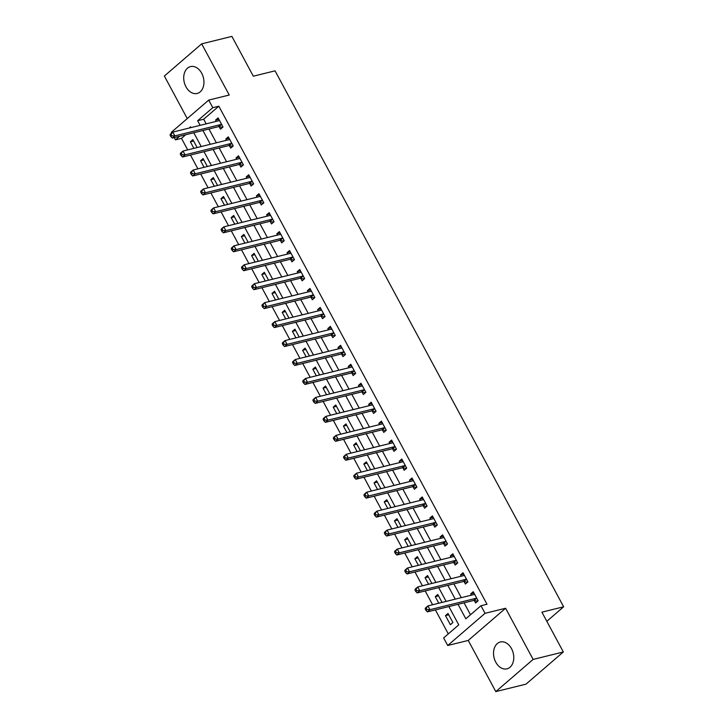 <?xml version="1.0" encoding="UTF-8"?>
<svg xmlns="http://www.w3.org/2000/svg" width="728" height="728" viewBox="0 0 728 728"><rect width="100%" height="100%" fill="white"/><g stroke="black" fill="none" stroke-linecap="round" stroke-linejoin="round"><path stroke-width="1.09" d="M185.968 86.814A13.832 9.855 -103.9 0 0 197.151 93.457A13.832 9.855 -103.9 0 0 201.711 73.255A13.832 9.855 -103.9 0 0 190.518 66.603A13.832 9.855 -103.9 0 0 185.968 86.814M495.777 662.207A13.832 9.855 -103.9 0 0 506.97 668.85A13.832 9.855 -103.9 0 0 511.52 648.639A13.832 9.855 -103.9 0 0 500.336 641.996A13.832 9.855 -103.9 0 0 495.777 662.207M185.667 134.762L181.49 138.366L175.448 139.858L174.229 137.583M171.753 132.987L171.371 132.268L208.709 100.1L212.785 107.68L197.652 120.721L200.136 125.343M546.819 621.303L563.645 606.797L275.057 70.834L253.317 76.203L231.886 36.4L201.683 43.853L164.355 76.031L187.26 118.582M563.645 606.797L541.905 612.166L563.336 651.97L525.998 684.147L495.804 691.6L533.133 659.422L505.587 608.253L485.048 613.322L447.711 645.499L443.634 637.919L458.767 624.879L448.903 606.56M505.587 608.253L468.25 640.431L495.804 691.6M468.25 640.431L447.711 645.499M181.49 138.366L187.697 149.886M190.472 155.046L197.898 168.841M200.682 174.001L208.108 187.797M210.883 192.956L218.309 206.743M221.084 211.903L228.51 225.698M231.295 230.858L238.72 244.654M241.496 249.813L248.921 263.6M251.706 268.759L259.132 282.555M261.907 287.715L269.333 301.51M272.108 306.67L279.534 320.457M282.318 325.616L289.744 339.412M292.519 344.572L299.945 358.367M302.73 363.527L310.155 377.313M312.931 382.473L320.356 396.269M323.132 401.428L330.558 415.224M333.342 420.375L340.768 434.17M343.543 439.33L350.969 453.125M353.753 458.285L361.179 472.081M363.954 477.231L371.38 491.027M374.156 496.187L381.581 509.982M384.366 515.142L391.791 528.938M394.567 534.088L401.993 547.884M404.777 553.043L412.203 566.839M414.978 571.999L422.404 585.785M425.179 590.945L432.605 604.74M435.389 609.9L448.302 633.888M563.336 651.97L533.133 659.422M452.907 622.54L448.002 613.449L445.481 615.615L450.377 624.715L452.907 622.54M442.06 602.411L437.801 594.494L435.28 596.669L438.802 603.212M431.859 583.456L427.6 575.539L425.07 577.714L428.601 584.256M421.658 564.5L417.39 556.592L414.869 558.758L418.391 565.31M411.447 545.554L407.189 537.637L404.668 539.812L408.19 546.355M401.246 526.599L396.978 518.682L394.458 520.857L397.989 527.4M391.036 507.644L386.777 499.736L384.257 501.901L387.778 508.453M380.835 488.697L376.576 480.78L374.046 482.955L377.577 489.498M370.634 469.742L366.366 461.825L363.845 464L367.367 470.543M360.424 450.787L356.165 442.879L353.644 445.045L357.166 451.597M350.223 431.841L345.955 423.924L343.434 426.098L346.965 432.641M340.012 412.885L335.754 404.968L333.233 407.143L336.755 413.686M329.811 393.93L325.553 386.022L323.023 388.188L326.554 394.74M319.61 374.984L315.342 367.067L312.822 369.242L316.343 375.784M309.4 356.028L305.141 348.111L302.62 350.286L306.142 356.829M299.199 337.073L294.931 329.165L292.41 331.331L295.941 337.883M288.989 318.127L284.73 310.21L282.209 312.385L285.731 318.928M278.788 299.172L274.529 291.255L271.999 293.43L275.53 299.972M268.587 280.216L264.319 272.308L261.798 274.474L265.32 281.026M258.376 261.27L254.118 253.353L251.597 255.528L255.119 262.071M248.175 242.315L243.907 234.398L241.387 236.573L244.917 243.116M237.965 223.359L233.706 215.452L231.186 217.617L234.707 224.169M227.764 204.413L223.505 196.496L220.975 198.671L224.506 205.214M217.563 185.458L213.295 177.541L210.774 179.716L214.296 186.259M207.353 166.503L203.094 158.595L200.573 160.761L204.095 167.313M197.151 147.556L192.884 139.639L190.363 141.814L193.894 148.357M458.03 604.313L465.829 618.791L480.962 605.741L487.005 604.249L218.828 106.188L203.685 119.228L206.179 123.851M208.954 129.011L216.38 142.806M219.164 147.966L226.59 161.762M229.366 166.912L236.791 180.708M239.567 185.868L246.992 199.663M249.777 204.823L257.202 218.609M259.978 223.769L267.404 237.565M270.188 242.724L277.614 256.52M280.389 261.68L287.815 275.466M290.59 280.626L298.016 294.421M300.8 299.581L308.226 313.377M311.002 318.536L318.427 332.323M321.212 337.483L328.637 351.278M331.413 356.438L338.839 370.234M341.614 375.393L349.04 389.18M351.824 394.339L359.25 408.135M362.025 413.295L369.451 427.09M372.236 432.25L379.661 446.036M382.437 451.196L389.862 464.992M392.638 470.151L400.063 483.947M402.848 489.107L410.274 502.893M413.049 508.053L420.475 521.849M423.259 527.008L430.685 540.804M433.46 545.964L440.886 559.75M443.661 564.91L451.087 578.705M453.872 583.865L461.297 597.661M464.073 602.82L470.506 614.76M474.283 600.509L475.611 602.975L478.132 600.8L473.236 591.709L470.707 593.875L471.398 595.167M464.073 581.554L465.401 584.02L467.922 581.854L463.026 572.754L460.506 574.929L461.197 576.212M453.872 562.608L455.2 565.074L457.721 562.899L452.825 553.799L450.304 555.974L450.996 557.257M443.671 543.652L444.99 546.118L447.52 543.943L442.615 534.852L440.094 537.018L440.786 538.31M433.46 524.697L434.789 527.163L437.31 524.997L432.414 515.897L429.893 518.072L430.585 519.355M423.259 505.751L424.588 508.217L427.109 506.042L422.213 496.942L419.683 499.117L420.375 500.4M413.049 486.795L414.378 489.262L416.898 487.087L412.002 477.996L409.482 480.161L410.173 481.454M402.848 467.84L404.176 470.306L406.697 468.14L401.801 459.04L399.281 461.215L399.972 462.498M392.647 448.894L393.966 451.36L396.496 449.185L391.591 440.085L389.071 442.26L389.762 443.543M382.437 429.939L383.765 432.405L386.286 430.23L381.39 421.139L378.869 423.305L379.561 424.597M372.236 410.983L373.564 413.449L376.085 411.284L371.189 402.184L368.659 404.359L369.351 405.642M362.025 392.037L363.354 394.503L365.884 392.328L360.979 383.228L358.458 385.403L359.15 386.686M351.824 373.082L353.153 375.548L355.674 373.373L350.778 364.282L348.257 366.448L348.949 367.74M341.623 354.126L342.943 356.602L345.472 354.427L340.567 345.327L338.047 347.502L338.738 348.785M331.413 335.18L332.741 337.646L335.262 335.471L330.366 326.371L327.846 328.546L328.537 329.829M321.212 316.225L322.54 318.691L325.061 316.516L320.165 307.425L317.636 309.591L318.327 310.883M311.002 297.27L312.33 299.745L314.86 297.57L309.955 288.47L307.434 290.645L308.126 291.928M300.8 278.324L302.129 280.79L304.65 278.615L299.754 269.515L297.233 271.69L297.925 272.973M290.599 259.368L291.919 261.834L294.449 259.659L289.544 250.569L287.023 252.734L287.715 254.026M280.389 240.413L281.718 242.888L284.239 240.713L279.343 231.613L276.822 233.788L277.514 235.071M270.188 221.467L271.517 223.933L274.037 221.758L269.142 212.658L266.612 214.833L267.303 216.116M259.978 202.511L261.306 204.978L263.836 202.803L258.931 193.712L256.411 195.887L257.102 197.17M249.777 183.556L251.105 186.031L253.626 183.856L248.73 174.756L246.21 176.931L246.901 178.214M239.576 164.61L240.895 167.076L243.425 164.901L238.52 155.801L235.999 157.976L236.691 159.259M229.366 145.655L230.694 148.121L233.215 145.946L228.319 136.855L225.798 139.03L226.49 140.313M219.164 126.699L220.493 129.174L223.014 127L218.118 117.9L215.588 120.075L216.28 121.358M208.709 100.1L229.238 95.031L201.683 43.853M218.828 106.188L212.785 107.68M480.962 605.741L485.048 613.322M191.009 127.6L190.59 126.808L189.134 128.064M179.625 136.254L175.448 139.858M446.127 601.401L438.702 587.614M435.926 582.455L428.501 568.659M425.716 563.499L418.291 549.704M415.515 544.544L408.089 530.758M405.314 525.598L397.879 511.802M395.104 506.643L387.678 492.847M384.903 487.687L377.477 473.901M374.692 468.741L367.267 454.945M364.491 449.786L357.066 435.99M354.29 430.83L346.856 417.044M344.08 411.884L336.654 398.089M333.879 392.929L326.453 379.133M323.669 373.974L316.243 360.187M313.468 355.027L306.042 341.232M303.267 336.072L295.832 322.276M293.056 317.117L285.631 303.33M282.855 298.171L275.43 284.375M272.645 279.215L265.219 265.42M262.444 260.26L255.018 246.474M252.243 241.314L244.808 227.518M242.033 222.358L234.607 208.563M231.832 203.403L224.406 189.617M221.621 184.457L214.196 170.661M211.42 165.502L203.995 151.706M201.219 146.546L193.785 132.76M202.912 130.503L210.347 144.299M213.122 149.458L220.548 163.245M223.323 168.405L230.749 182.2M233.533 187.36L240.959 201.156M243.734 206.315L251.16 220.102M253.936 225.261L261.37 239.057M264.146 244.217L271.571 258.012M274.347 263.172L281.772 276.959M284.557 282.118L291.983 295.914M294.758 301.074L302.184 314.869M304.959 320.029L312.394 333.815M315.169 338.975L322.595 352.771M325.371 357.93L332.796 371.726M335.581 376.886L343.006 390.672M345.782 395.832L353.207 409.627M355.983 414.787L363.418 428.583M366.193 433.742L373.619 447.529M376.394 452.689L383.82 466.484M386.604 471.644L394.03 485.44M396.806 490.599L404.231 504.386M407.007 509.545L414.441 523.341M417.217 528.501L424.642 542.296M427.418 547.456L434.844 561.243M437.628 566.402L445.054 580.198M447.829 585.358L455.255 599.153M203.685 119.228L197.652 120.721M473.974 593.074L470.707 593.875M448.739 614.814L445.481 615.615M193.621 141.005L190.363 141.814M203.831 159.96L200.573 160.761M214.032 178.915L210.774 179.716M224.242 197.861L220.975 198.671M234.443 216.817L231.186 217.617M244.644 235.772L241.387 236.573M254.855 254.718L251.597 255.528M265.056 273.673L261.798 274.474M275.266 292.629L271.999 293.43M285.467 311.575L282.209 312.385M295.668 330.53L292.41 331.331M305.878 349.486L302.62 350.286M316.079 368.432L312.822 369.242M326.29 387.387L323.023 388.188M336.491 406.342L333.233 407.143M346.692 425.289L343.434 426.098M356.902 444.244L353.644 445.045M367.103 463.199L363.845 464M377.313 482.145L374.046 482.955M387.514 501.101L384.257 501.901M397.716 520.056L394.458 520.857M407.926 539.002L404.668 539.812M418.127 557.957L414.869 558.758M428.337 576.913L425.07 577.714M438.538 595.859L435.28 596.669M463.763 574.119L460.506 574.929M453.562 555.173L450.304 555.974M443.352 536.217L440.094 537.018M433.151 517.262L429.893 518.072M422.95 498.316L419.683 499.117M412.74 479.361L409.482 480.161M402.539 460.405L399.281 461.215M392.328 441.459L389.071 442.26M382.127 422.504L378.869 423.305M371.926 403.549L368.659 404.359M361.716 384.602L358.458 385.403M351.515 365.647L348.257 366.448M341.305 346.692L338.047 347.502M331.104 327.746L327.846 328.546M320.902 308.79L317.636 309.591M310.692 289.835L307.434 290.645M300.491 270.889L297.233 271.69M290.281 251.934L287.023 252.734M280.08 232.978L276.822 233.788M269.879 214.032L266.612 214.833M259.669 195.077L256.411 195.887M249.467 176.121L246.21 176.931M239.257 157.175L235.999 157.976M229.056 138.22L225.798 139.03M218.855 119.265L215.588 120.075M425.188 608.945L426.007 610.464L427.018 609.591L426.199 608.08L425.188 608.945L425.389 608.071L427.909 605.905L474.055 594.512A1.774 1.174 49.2 0 0 474.401 594.339A1.774 1.174 49.2 0 0 474.447 594.285L474.565 594.175M426.199 608.08L427.909 605.905L429.957 609.691L427.427 611.866L473.573 600.473A1.774 1.174 49.2 0 1 474.083 600.473L477.668 601.201M476.804 598.334L476.613 598.298A1.774 1.174 49.2 0 0 476.103 598.298L429.957 609.691L427.018 609.591M473.746 594.585L474.41 593.893M426.007 610.464L427.427 611.866M414.987 589.999L415.797 591.509L416.807 590.645L415.997 589.125L414.987 589.999L415.188 589.125L417.708 586.95L463.854 575.557A1.774 1.174 49.2 0 0 464.191 575.384A1.774 1.174 49.2 0 0 464.246 575.338L464.355 575.22M415.997 589.125L417.708 586.95L419.747 590.736L417.226 592.91L463.372 581.517A1.774 1.174 49.2 0 1 463.882 581.517L467.467 582.245M466.603 579.388L466.402 579.342A1.774 1.174 49.2 0 0 465.893 579.342L419.747 590.736L416.807 590.645M463.536 575.63L464.209 574.938M415.797 591.509L417.226 592.91M404.777 571.043L405.596 572.563L406.606 571.689L405.787 570.17L404.777 571.043L404.977 570.17L407.507 567.995L453.644 556.601A1.774 1.174 49.2 0 0 453.99 556.429A1.774 1.174 49.2 0 0 454.045 556.383L454.154 556.265M405.787 570.17L407.507 567.995L409.546 571.789L407.025 573.964L453.171 562.571A1.774 1.174 49.2 0 1 453.681 562.562L457.266 563.29M456.392 560.433L456.201 560.396A1.774 1.174 49.2 0 0 455.692 560.396L409.546 571.789L406.606 571.689M453.335 556.683L453.999 555.992M405.596 572.563L407.025 573.964M394.576 552.088L395.395 553.608L396.396 552.734L395.586 551.223L394.576 552.088L394.776 551.214L397.297 549.048L443.443 537.655A1.774 1.174 49.2 0 0 443.789 537.482A1.774 1.174 49.2 0 0 443.834 537.428L443.944 537.319M395.586 551.223L397.297 549.048L399.344 552.834L396.815 555.009L442.961 543.616A1.774 1.174 49.2 0 1 443.47 543.616L447.056 544.344M446.191 541.477L445.991 541.441A1.774 1.174 49.2 0 0 445.481 541.441L399.344 552.834L396.396 552.734M443.125 537.728L443.798 537.037M395.395 553.608L396.815 555.009M384.366 533.142L385.185 534.652L386.195 533.788L385.376 532.268L384.366 533.142L384.575 532.268L387.096 530.093L433.242 518.7A1.774 1.174 49.2 0 0 433.579 518.527A1.774 1.174 49.2 0 0 433.633 518.482L433.742 518.363M385.376 532.268L387.096 530.093L389.134 533.879L386.614 536.054L432.76 524.66A1.774 1.174 49.2 0 1 433.269 524.66L436.855 525.389M435.981 522.531L435.79 522.486A1.774 1.174 49.2 0 0 435.28 522.486L389.134 533.879L386.195 533.788M432.923 518.773L433.597 518.081M385.185 534.652L386.614 536.054M374.165 514.186L374.984 515.706L375.994 514.832L375.175 513.322L374.165 514.186L374.365 513.313L376.886 511.138L423.032 499.745A1.774 1.174 49.2 0 0 423.377 499.572A1.774 1.174 49.2 0 0 423.423 499.526L423.541 499.408M375.175 513.322L376.886 511.138L378.933 514.933L376.403 517.108L422.549 505.714A1.774 1.174 49.2 0 1 423.059 505.705L426.644 506.433M425.78 503.576L425.589 503.539A1.774 1.174 49.2 0 0 425.079 503.539L378.933 514.933L375.994 514.832M422.722 499.827L423.387 499.135M374.984 515.706L376.403 517.108M363.964 495.231L364.774 496.751L365.784 495.877L364.974 494.367L363.964 495.231L364.164 494.358L366.685 492.192L412.831 480.799A1.774 1.174 49.2 0 0 413.167 480.626A1.774 1.174 49.2 0 0 413.222 480.571L413.331 480.462M364.974 494.367L366.685 492.192L368.723 495.977L366.202 498.152L412.348 486.759A1.774 1.174 49.2 0 1 412.858 486.759L416.443 487.487M415.579 484.62L415.379 484.584A1.774 1.174 49.2 0 0 414.869 484.584L368.723 495.977L365.784 495.877M412.512 480.871L413.186 480.18M364.774 496.751L366.202 498.152M353.753 476.285L354.572 477.795L355.583 476.931L354.764 475.411L353.753 476.285L353.954 475.411L356.483 473.236L402.62 461.843A1.774 1.174 49.2 0 0 402.966 461.67A1.774 1.174 49.2 0 0 403.021 461.625L403.13 461.507M354.764 475.411L356.483 473.236L358.522 477.022L356.001 479.197L402.147 467.804A1.774 1.174 49.2 0 1 402.657 467.804L406.242 468.532M405.369 465.674L405.178 465.629A1.774 1.174 49.2 0 0 404.668 465.629L358.522 477.022L355.583 476.931M402.311 461.916L402.975 461.224M354.572 477.795L356.001 479.197M343.552 457.33L344.371 458.849L345.372 457.976L344.562 456.465L343.552 457.33L343.752 456.456L346.273 454.281L392.419 442.888A1.774 1.174 49.2 0 0 392.765 442.715A1.774 1.174 49.2 0 0 392.811 442.67L392.92 442.551M344.562 456.465L346.273 454.281L348.321 458.076L345.791 460.251L391.937 448.858A1.774 1.174 49.2 0 1 392.447 448.848L396.032 449.576M395.168 446.719L394.967 446.683A1.774 1.174 49.2 0 0 394.458 446.683L348.321 458.076L345.372 457.976M392.101 442.97L392.774 442.278M344.371 458.849L345.791 460.251M333.342 438.374L334.161 439.894L335.171 439.02L334.352 437.51L333.342 438.374L333.551 437.501L336.072 435.335L382.218 423.942A1.774 1.174 49.2 0 0 382.555 423.769A1.774 1.174 49.2 0 0 382.61 423.714L382.719 423.605M334.352 437.51L336.072 435.335L338.111 439.121L335.59 441.295L381.736 429.902A1.774 1.174 49.2 0 1 382.246 429.902L385.831 430.63M384.957 427.764L384.766 427.727A1.774 1.174 49.2 0 0 384.257 427.727L338.111 439.121L335.171 439.02M381.9 424.014L382.573 423.323M334.161 439.894L335.59 441.295M323.141 419.428L323.96 420.939L324.97 420.074L324.151 418.555L323.141 419.428L323.341 418.555L325.862 416.38L372.008 404.986A1.774 1.174 49.2 0 0 372.354 404.814A1.774 1.174 49.2 0 0 372.399 404.768L372.518 404.65M324.151 418.555L325.862 416.38L327.909 420.165L325.38 422.34L371.526 410.947A1.774 1.174 49.2 0 1 372.035 410.947L375.621 411.675M374.756 408.817L374.565 408.772A1.774 1.174 49.2 0 0 374.055 408.772L327.909 420.165L324.97 420.074M371.699 405.059L372.363 404.368M323.96 420.939L325.38 422.34M312.94 400.473L313.75 401.993L314.76 401.119L313.95 399.608L312.94 400.473L313.14 399.599L315.661 397.424L361.807 386.031A1.774 1.174 49.2 0 0 362.144 385.858A1.774 1.174 49.2 0 0 362.198 385.813L362.307 385.694M313.95 399.608L315.661 397.424L317.699 401.219L315.179 403.394L361.325 392.001A1.774 1.174 49.2 0 1 361.834 391.992L365.42 392.72M364.555 389.862L364.355 389.826A1.774 1.174 49.2 0 0 363.845 389.826L317.699 401.219L314.76 401.119M361.488 386.113L362.162 385.421M313.75 401.993L315.179 403.394M302.73 381.518L303.549 383.037L304.559 382.164L303.74 380.653L302.73 381.518L302.93 380.653L305.46 378.478L351.597 367.085A1.774 1.174 49.2 0 0 351.942 366.912A1.774 1.174 49.2 0 0 351.997 366.857L352.106 366.748M303.74 380.653L305.46 378.478L307.498 382.264L304.977 384.439L351.124 373.045A1.774 1.174 49.2 0 1 351.633 373.045L355.219 373.773M354.345 370.907L354.154 370.871A1.774 1.174 49.2 0 0 353.644 370.871L307.498 382.264L304.559 382.164M351.287 367.158L351.952 366.466M303.549 383.037L304.977 384.439M292.529 362.571L293.348 364.082L294.349 363.217L293.539 361.698L292.529 362.571L292.729 361.698L295.25 359.523L341.396 348.13A1.774 1.174 49.2 0 0 341.741 347.957A1.774 1.174 49.2 0 0 341.787 347.911L341.896 347.793M293.539 361.698L295.25 359.523L297.297 363.308L294.767 365.483L340.913 354.09A1.774 1.174 49.2 0 1 341.423 354.09L345.008 354.818M344.144 351.961L343.944 351.915A1.774 1.174 49.2 0 0 343.434 351.915L297.297 363.308L294.349 363.217M341.077 348.202L341.751 347.511M293.348 364.082L294.767 365.483M282.318 343.616L283.137 345.136L284.148 344.262L283.329 342.751L282.318 343.616L282.528 342.742L285.048 340.567L331.195 329.174A1.774 1.174 49.2 0 0 331.531 329.001A1.774 1.174 49.2 0 0 331.586 328.956L331.695 328.838M283.329 342.751L285.048 340.567L287.087 344.362L284.566 346.537L330.712 335.144A1.774 1.174 49.2 0 1 331.222 335.135L334.807 335.863M333.934 333.005L333.743 332.969A1.774 1.174 49.2 0 0 333.233 332.969L287.087 344.362L284.148 344.262M330.876 329.256L331.549 328.565M283.137 345.136L284.566 346.537M272.117 324.661L272.936 326.18L273.946 325.307L273.127 323.796L272.117 324.661L272.317 323.796L274.838 321.621L320.984 310.228A1.774 1.174 49.2 0 0 321.33 310.055A1.774 1.174 49.2 0 0 321.376 310.001L321.494 309.891M273.127 323.796L274.838 321.621L276.886 325.407L274.356 327.582L320.502 316.189A1.774 1.174 49.2 0 1 321.012 316.189L324.597 316.917M323.733 314.05L323.541 314.014A1.774 1.174 49.2 0 0 323.032 314.014L276.886 325.407L273.946 325.307M320.675 310.301L321.339 309.609M272.936 326.18L274.356 327.582M261.916 305.714L262.726 307.225L263.736 306.361L262.926 304.841L261.916 305.714L262.116 304.841L264.637 302.666L310.783 291.273A1.774 1.174 49.2 0 0 311.12 291.1A1.774 1.174 49.2 0 0 311.175 291.054L311.284 290.936M262.926 304.841L264.637 302.666L266.675 306.452L264.155 308.626L310.301 297.233A1.774 1.174 49.2 0 1 310.811 297.233L314.396 297.961M313.531 295.104L313.331 295.058A1.774 1.174 49.2 0 0 312.822 295.058L266.675 306.452L263.736 306.361M310.465 291.346L311.138 290.654M262.726 307.225L264.155 308.626M251.706 286.759L252.525 288.279L253.535 287.405L252.716 285.895L251.706 286.759L251.906 285.886L254.436 283.711L300.573 272.317A1.774 1.174 49.2 0 0 300.919 272.145A1.774 1.174 49.2 0 0 300.973 272.099L301.083 271.981M252.716 285.895L254.436 283.711L256.474 287.505L253.954 289.68L300.1 278.287A1.774 1.174 49.2 0 1 300.609 278.278L304.195 279.006M303.321 276.149L303.13 276.112A1.774 1.174 49.2 0 0 302.62 276.112L256.474 287.505L253.535 287.405M300.264 272.399L300.928 271.708M252.525 288.279L253.954 289.68M241.505 267.804L242.324 269.324L243.325 268.45L242.515 266.939L241.505 267.804L241.705 266.939L244.226 264.764L290.372 253.371A1.774 1.174 49.2 0 0 290.718 253.198A1.774 1.174 49.2 0 0 290.763 253.144L290.872 253.035M242.515 266.939L244.226 264.764L246.273 268.55L243.744 270.725L289.89 259.332A1.774 1.174 49.2 0 1 290.399 259.332L293.985 260.06M293.12 257.193L292.92 257.157A1.774 1.174 49.2 0 0 292.41 257.157L246.273 268.55L243.325 268.45M290.053 253.444L290.727 252.752M242.324 269.324L243.744 270.725M231.295 248.858L232.114 250.368L233.124 249.504L232.305 247.984L231.295 248.858L231.504 247.984L234.025 245.809L280.171 234.416A1.774 1.174 49.2 0 0 280.507 234.243A1.774 1.174 49.2 0 0 280.562 234.198L280.671 234.079M232.305 247.984L234.025 245.809L236.063 249.595L233.542 251.77L279.689 240.376A1.774 1.174 49.2 0 1 280.198 240.376L283.784 241.105M282.91 238.247L282.719 238.202A1.774 1.174 49.2 0 0 282.209 238.202L236.063 249.595L233.124 249.504M279.852 234.489L280.526 233.797M232.114 250.368L233.542 251.77M221.094 229.902L221.913 231.422L222.923 230.548L222.104 229.038L221.094 229.902L221.294 229.029L223.815 226.854L269.961 215.461A1.774 1.174 49.2 0 0 270.306 215.288A1.774 1.174 49.2 0 0 270.352 215.242L270.47 215.124M222.104 229.038L223.815 226.854L225.862 230.649L223.332 232.823L269.478 221.43A1.774 1.174 49.2 0 1 269.988 221.421L273.573 222.149M272.709 219.292L272.518 219.255A1.774 1.174 49.2 0 0 272.008 219.255L225.862 230.649L222.923 230.548M269.651 215.543L270.316 214.851M221.913 231.422L223.332 232.823M210.893 210.947L211.702 212.467L212.713 211.593L211.903 210.083L210.893 210.947L211.093 210.083L213.613 207.908L259.76 196.514A1.774 1.174 49.2 0 0 260.096 196.342A1.774 1.174 49.2 0 0 260.151 196.287L260.26 196.178M211.903 210.083L213.613 207.908L215.652 211.693L213.131 213.868L259.277 202.475A1.774 1.174 49.2 0 1 259.787 202.475L263.372 203.203M262.508 200.337L262.308 200.3A1.774 1.174 49.2 0 0 261.798 200.3L215.652 211.693L212.713 211.593M259.441 196.587L260.114 195.896M211.702 212.467L213.131 213.868M200.682 192.001L201.501 193.512L202.511 192.647L201.692 191.127L200.682 192.001L200.882 191.127L203.412 188.952L249.549 177.559A1.774 1.174 49.2 0 0 249.895 177.386A1.774 1.174 49.2 0 0 249.95 177.341L250.059 177.222M201.692 191.127L203.412 188.952L205.451 192.738L202.93 194.913L249.076 183.52A1.774 1.174 49.2 0 1 249.586 183.52L253.171 184.248M252.298 181.39L252.106 181.345A1.774 1.174 49.2 0 0 251.597 181.345L205.451 192.738L202.511 192.647M249.24 177.632L249.904 176.94M201.501 193.512L202.93 194.913M190.481 173.046L191.3 174.565L192.31 173.692L191.491 172.181L190.481 173.046L190.681 172.172L193.202 169.997L239.348 158.604A1.774 1.174 49.2 0 0 239.694 158.431A1.774 1.174 49.2 0 0 239.739 158.386L239.849 158.267M191.491 172.181L193.202 169.997L195.25 173.792L192.72 175.967L238.866 164.573A1.774 1.174 49.2 0 1 239.376 164.564L242.961 165.292M242.096 162.435L241.896 162.399A1.774 1.174 49.2 0 0 241.387 162.399L195.25 173.792L192.31 173.692M239.03 158.686L239.703 157.994M191.3 174.565L192.72 175.967M180.28 154.09L181.09 155.61L182.1 154.736L181.281 153.226L180.28 154.09L180.48 153.226L183.001 151.051L229.147 139.658A1.774 1.174 49.2 0 0 229.484 139.485A1.774 1.174 49.2 0 0 229.538 139.43L229.648 139.321M181.281 153.226L183.001 151.051L185.039 154.837L182.519 157.011L228.665 145.618A1.774 1.174 49.2 0 1 229.174 145.618L232.76 146.346M231.886 143.48L231.695 143.443A1.774 1.174 49.2 0 0 231.186 143.443L185.039 154.837L182.1 154.736M228.829 139.731L229.502 139.039M181.09 155.61L182.519 157.011M170.07 135.144L170.889 136.655L171.899 135.79L171.08 134.271L170.07 135.144L170.27 134.271L172.791 132.096L218.937 120.702A1.774 1.174 49.2 0 0 219.283 120.529A1.774 1.174 49.2 0 0 219.328 120.484L219.447 120.366M171.08 134.271L172.791 132.096L174.838 135.89L172.309 138.056L218.455 126.663A1.774 1.174 49.2 0 1 218.964 126.663L222.55 127.391M221.685 124.534L221.494 124.488A1.774 1.174 49.2 0 0 220.984 124.488L174.838 135.89L171.899 135.79M218.627 120.775L219.292 120.084M170.889 136.655L172.309 138.056M476.613 598.298L474.083 600.473M476.103 598.298L473.573 600.473M466.402 579.342L463.882 581.517M465.893 579.342L463.372 581.517M456.201 560.396L453.681 562.562M455.692 560.396L453.171 562.571M445.991 541.441L443.47 543.616M445.481 541.441L442.961 543.616M435.79 522.486L433.269 524.66M435.28 522.486L432.76 524.66M425.589 503.539L423.059 505.705M425.079 503.539L422.549 505.714M415.379 484.584L412.858 486.759M414.869 484.584L412.348 486.759M405.178 465.629L402.657 467.804M404.668 465.629L402.147 467.804M394.967 446.683L392.447 448.848M394.458 446.683L391.937 448.858M384.766 427.727L382.246 429.902M384.257 427.727L381.736 429.902M374.565 408.772L372.035 410.947M374.055 408.772L371.526 410.947M364.355 389.826L361.834 391.992M363.845 389.826L361.325 392.001M354.154 370.871L351.633 373.045M353.644 370.871L351.124 373.045M343.944 351.915L341.423 354.09M343.434 351.915L340.913 354.09M333.743 332.969L331.222 335.135M333.233 332.969L330.712 335.144M323.541 314.014L321.012 316.189M323.032 314.014L320.502 316.189M313.331 295.058L310.811 297.233M312.822 295.058L310.301 297.233M303.13 276.112L300.609 278.278M302.62 276.112L300.1 278.287M292.92 257.157L290.399 259.332M292.41 257.157L289.89 259.332M282.719 238.202L280.198 240.376M282.209 238.202L279.689 240.376M272.518 219.255L269.988 221.421M272.008 219.255L269.478 221.43M262.308 200.3L259.787 202.475M261.798 200.3L259.277 202.475M252.106 181.345L249.586 183.52M251.597 181.345L249.076 183.52M241.896 162.399L239.376 164.564M241.387 162.399L238.866 164.573M231.695 143.443L229.174 145.618M231.186 143.443L228.665 145.618M221.494 124.488L218.964 126.663M220.984 124.488L218.455 126.663"/></g></svg>
